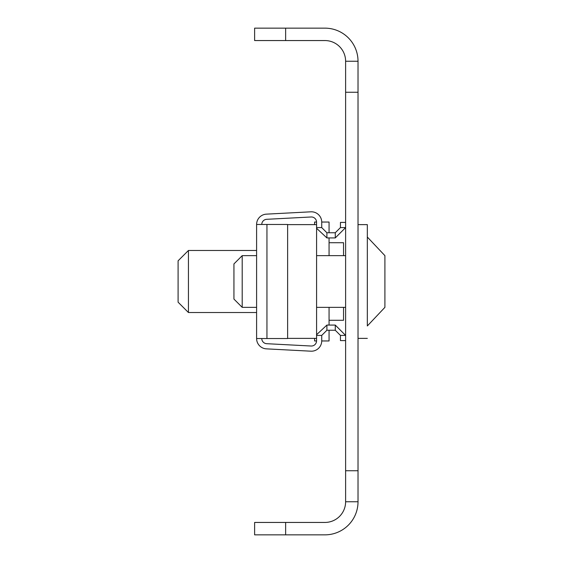 <?xml version="1.0" encoding="UTF-8"?>
<svg xmlns="http://www.w3.org/2000/svg" width="563" height="563" viewBox="0 0 563 563"><rect width="100%" height="100%" fill="white"/><g stroke="black" fill="none" stroke-linecap="round" stroke-linejoin="round"><path stroke-width="0.84" d="M358.019 92.262L345.612 92.262L345.612 61.24L358.019 61.24L358.019 501.76L345.612 501.76L345.612 470.738L358.019 470.738M345.612 92.262L345.612 470.738M285.638 522.443L285.638 534.85L254.617 534.85L254.617 522.443L324.928 522.443A20.683 20.683 0 0 0 345.612 501.76M285.638 534.85L324.928 534.85A33.09 33.09 0 0 0 358.019 501.76M345.612 61.24A20.683 20.683 0 0 0 324.928 40.557L254.617 40.557L254.617 28.15L285.638 28.15L285.638 40.557M358.019 61.24A33.09 33.09 0 0 0 324.928 28.15L285.638 28.15M343.543 242.927L343.543 255.651M343.543 307.349L343.543 320.073M314.59 222.357L314.59 224.623M314.59 338.377L314.59 340.643M329.066 222.357L329.066 232.751M329.066 237.924L329.066 255.651M329.066 307.349L329.066 325.076M329.066 330.249L329.066 340.643M188.436 250.641L188.436 312.359M178.091 260.929L178.091 302.071M367.329 325.963L367.329 224.623L367.329 325.963L384.909 307.349L384.909 255.651L367.329 237.037M384.909 303.64L384.909 295.695M256.601 338.532L256.601 224.468L287.63 224.468L287.63 338.532L256.601 338.532A10.338 10.338 0 0 0 266.405 348.856L310.846 351.185A10.338 10.338 0 0 0 321.726 340.861L321.726 335.414L316.582 335.414M261.774 338.532A5.173 5.173 0 0 0 266.672 343.69L311.114 346.02A5.173 5.173 0 0 0 316.554 340.861L316.554 338.377M256.601 224.468A10.338 10.338 0 0 1 266.405 214.144L310.846 211.815A10.338 10.338 0 0 1 321.726 222.139L321.726 227.586L316.582 227.586M261.774 224.468A5.173 5.173 0 0 1 266.672 219.31L311.114 216.98A5.173 5.173 0 0 1 316.554 222.139L316.554 224.623M316.582 228.289L326.899 237.924L326.899 232.751L321.726 227.586M345.612 222.413L340.446 222.413L340.446 227.586L345.612 227.586L335.274 237.924L326.899 237.924M335.274 237.924L335.274 232.751L326.899 232.751M326.899 325.076L335.274 325.076L335.274 330.249L326.899 330.249L326.899 325.076L316.582 334.711M326.899 330.249L321.726 335.414M340.446 227.586L335.274 232.751M335.274 330.249L340.446 335.414L345.612 335.414L335.274 325.076M345.612 340.587L340.446 340.587L340.446 335.414M287.63 224.623L316.582 224.623L316.582 338.377L287.63 338.377M233.934 299.08L233.934 263.92L242.203 255.651L242.203 307.349L233.934 299.08M384.909 295.118L384.909 271.676M266.946 338.532L266.946 224.468M329.066 242.723L343.543 242.723M314.59 222.04L316.554 222.04M321.726 222.04L329.066 222.04M178.091 260.817L188.436 250.479L256.601 250.479M178.091 302.183L188.436 312.521L256.601 312.521M314.59 340.96L316.554 340.96M321.726 340.96L329.066 340.96M329.066 320.277L343.543 320.277M345.612 307.349L316.582 307.349M256.601 307.349L242.203 307.349M358.019 338.377L367.329 338.377M367.329 224.623L358.019 224.623M345.612 255.651L316.582 255.651M256.601 255.651L242.203 255.651"/></g></svg>
